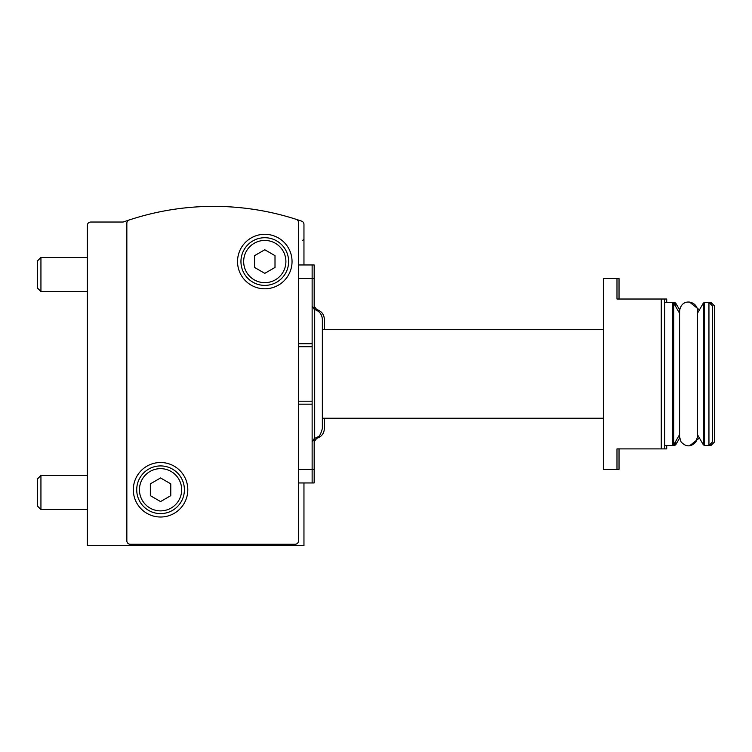 <?xml version="1.0" encoding="UTF-8"?>
<svg xmlns="http://www.w3.org/2000/svg" width="752" height="752" viewBox="0 0 752 752"><rect width="100%" height="100%" fill="white"/><g stroke="black" fill="none" stroke-linecap="round" stroke-linejoin="round"><path stroke-width="1.13" d="M314.176 278.588L312.136 278.588L312.136 264.958L314.176 264.958L314.176 309.382M314.176 438.519L314.176 482.953L298.506 482.953M616.988 278.588L616.988 299.023L661.262 299.023L661.262 448.888L616.988 448.888L616.988 469.323L603.358 469.323L603.358 278.588L619.028 278.588L619.028 299.023M619.028 448.888L619.028 469.323L616.988 469.323M666.714 302.426L666.714 299.023L661.262 299.023L664.674 299.023L664.674 448.888L661.262 448.888L666.714 448.888L666.714 445.485M298.506 278.588L312.136 278.588L312.136 482.953M129.175 219.988A3.403 3.403 0 0 0 126.844 223.222L126.844 540.857A3.403 3.403 0 0 0 130.246 544.26L295.104 544.26A3.403 3.403 0 0 0 298.506 540.857L298.506 222.554A3.403 3.403 0 0 0 296.147 219.321A269.084 269.084 0 0 0 123.77 221.849A3.403 3.403 0 0 1 122.632 222.037L90.738 222.037A3.403 3.403 0 0 0 87.326 225.45L87.326 545.623L303.958 545.623L303.958 482.953M303.958 264.958L303.958 224.378A3.403 3.403 0 0 0 301.665 221.163A269.084 269.084 0 0 0 296.147 219.321M133.311 489.768A27.251 27.251 0 0 1 174.182 466.165A27.251 27.251 0 0 1 174.182 513.362A27.251 27.251 0 0 1 133.311 489.768M237.538 261.555A27.251 27.251 0 0 1 278.419 237.952A27.251 27.251 0 0 1 278.419 285.149A27.251 27.251 0 0 1 237.538 261.555M240.95 261.555A23.838 23.838 0 0 1 276.708 240.903A23.838 23.838 0 0 1 276.708 282.197A23.838 23.838 0 0 1 240.95 261.555A23.838 23.838 0 0 1 276.708 240.903A23.838 23.838 0 0 1 276.708 282.197A23.838 23.838 0 0 1 240.95 261.555M264.789 249.758L254.571 255.652L254.571 267.449L264.789 273.352L275.006 267.449L275.006 255.652L264.789 249.758M136.723 489.768A23.838 23.838 0 0 1 172.481 469.116A23.838 23.838 0 0 1 172.481 510.411A23.838 23.838 0 0 1 136.723 489.768A23.838 23.838 0 0 1 172.481 469.116A23.838 23.838 0 0 1 172.481 510.411A23.838 23.838 0 0 1 136.723 489.768M160.561 477.962L150.344 483.865L150.344 495.662L160.561 501.565L170.779 495.662L170.779 483.865L160.561 477.962M312.136 401.201L298.506 401.201M312.136 264.958L298.506 264.958M312.136 346.71L298.506 346.71M314.693 438.35L314.693 309.561C319.487 311.121 322.044 314.421 322.354 319.459L322.354 428.452C319.6 438.877 317.363 436.282 317.297 437.269L314.693 438.35L312.136 441.65M697.433 313.33L703.336 303.103L704.521 302.426L708.948 302.426L708.948 445.485L710.997 445.485L710.997 443.445M710.997 445.485L714.4 442.082L714.4 305.829L710.997 302.426L708.948 302.426L712.36 305.829L712.36 442.082L708.948 445.485L704.521 445.485L704.521 302.426M316.733 310.332L316.733 309.561C321.527 311.121 324.084 314.421 324.394 319.459L324.394 329.677M324.394 418.234L324.394 428.452C324.084 433.49 321.527 436.79 316.733 438.35L314.176 441.65M710.997 302.426L710.997 304.466M87.326 291.522L40.937 291.522L40.937 257.466L87.326 257.466M40.937 291.522L37.6 288.185L37.6 260.803L40.937 257.466M87.326 509.518L40.937 509.518L40.937 475.461L87.326 475.461M40.937 509.518L37.6 506.181L37.6 478.798L40.937 475.461M243.667 261.555A21.122 21.122 0 0 1 275.345 243.263A21.122 21.122 0 0 1 275.345 279.838A21.122 21.122 0 0 1 243.667 261.555M139.44 489.768A21.122 21.122 0 0 1 171.118 471.476A21.122 21.122 0 0 1 171.118 508.051A21.122 21.122 0 0 1 139.44 489.768M312.136 404.172L298.506 404.172M314.176 469.323L298.506 469.323M312.136 343.739L298.506 343.739M664.674 302.426L672.504 302.426L672.504 445.485L673.689 444.799L673.689 303.103L672.504 302.426L674.553 302.426L674.553 304.607M703.336 303.103L703.336 444.799L704.521 445.485M316.733 437.579L316.733 438.35M674.553 443.304L674.553 445.485L675.728 444.799L675.728 441.264M674.553 302.426L675.728 303.103L675.728 306.647M302.595 240.433L303.958 239.07M314.693 309.561L312.136 306.261M322.354 418.234L603.358 418.234M322.354 329.677L603.358 329.677M664.674 445.485L674.553 445.485M679.592 313.33L673.689 303.103M679.592 434.581L673.689 444.799M679.592 310.943L679.592 436.968L681.03 441.838C685.946 447.139 690.9 447.177 695.901 441.969L697.433 436.968L697.433 310.943C698.1 301.524 681.556 296.843 679.592 310.943M697.433 434.581L703.336 444.799M316.733 309.561L314.176 306.261M679.648 309.899L675.728 303.103M679.648 438.012L675.728 444.799M699.416 309.899L689.537 302.078M689.537 445.833L699.416 438.012"/></g></svg>
